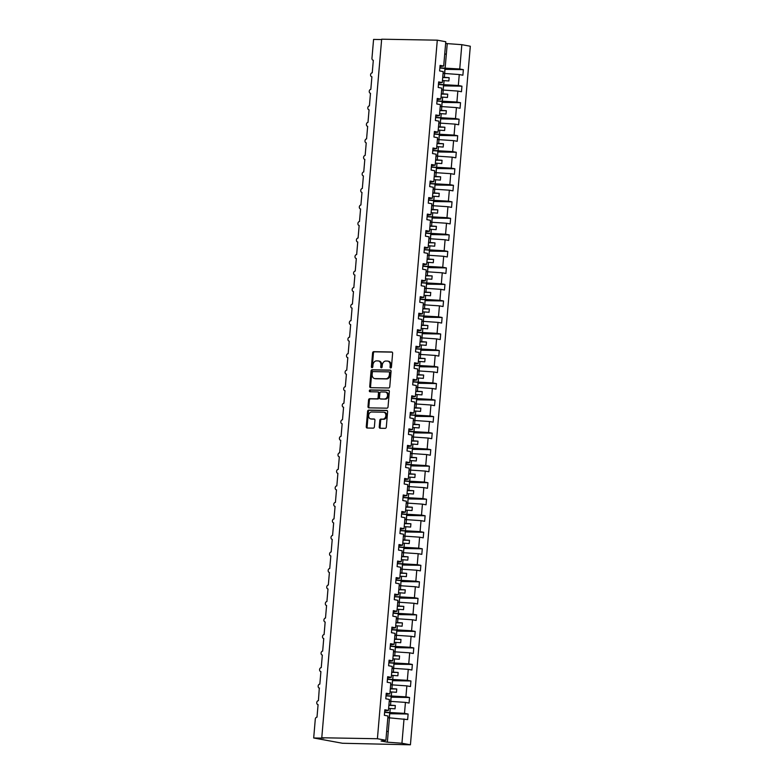 <?xml version="1.0" encoding="UTF-8"?>
<svg xmlns="http://www.w3.org/2000/svg" width="784" height="784" viewBox="0 0 784 784"><rect width="100%" height="100%" fill="white"/><g stroke="black" fill="none" stroke-linecap="round" stroke-linejoin="round"><path stroke-width="1.18" d="M390.667 367.98A0.911 0.696 -79.6 0 0 391.441 367.088L392.627 353.3A1.303 1 -79.6 0 0 391.735 351.987L373.703 351.673A1.303 1 -79.6 0 0 372.586 352.957L371.41 366.736A0.911 0.696 -79.6 0 0 372.812 366.765L372.959 364.981A4.185 3.185 -79.6 0 1 376.526 360.885L378.025 360.905A4.185 3.185 -79.6 0 1 378.427 360.944A4.185 3.185 -79.6 0 1 380.877 365.119L380.72 366.902A0.911 0.696 -79.6 0 0 382.122 366.922L382.278 365.138A4.185 3.185 -79.6 0 1 385.836 361.042L387.345 361.071A4.185 3.185 -79.6 0 1 387.747 361.11A4.185 3.185 -79.6 0 1 390.197 365.275L390.04 367.059A0.911 0.696 -79.6 0 0 390.667 367.98M379.24 426.937A1.303 1 -79.6 0 0 380.132 428.25L385.189 428.338A1.303 1 -79.6 0 0 386.306 427.064L387.61 411.747A1.303 1 -79.6 0 0 386.728 410.434L368.686 410.12A1.303 1 -79.6 0 0 367.578 411.404L366.265 426.712A1.303 1 -79.6 0 0 367.157 428.025L373.262 428.133A1.303 1 -79.6 0 0 374.38 426.849L374.938 420.302A1.303 1 -79.6 0 0 374.046 418.989L371.018 418.93A3.499 2.666 -79.6 0 1 370.685 418.901A3.499 2.666 -79.6 0 1 368.656 415.197A3.499 2.666 -79.6 0 1 371.616 411.992L383.484 412.198A3.499 2.666 -79.6 0 1 383.817 412.227A3.499 2.666 -79.6 0 1 385.846 415.932A3.499 2.666 -79.6 0 1 382.896 419.136L380.916 419.107A1.303 1 -79.6 0 0 379.799 420.381L379.24 426.937L380.083 427.094A1.303 1 -79.6 0 0 380.534 428.26M439.971 66.611L443.695 66.052L445.782 41.728L437.296 40.17L381.661 39.2L321.773 737.764L323.89 738.156L313.688 737.979L315.295 719.144A1.999 1.519 -79.6 0 1 317.001 717.184L318.079 704.63A1.999 1.519 -79.6 0 1 318.422 700.661L319.304 688.087A1.999 1.519 -79.6 0 0 319.49 688.107M437.296 40.17L377.408 738.734L321.773 737.764M388.648 387.992A1.303 1 -79.6 0 0 389.766 386.708L391.069 371.4A1.303 1 -79.6 0 0 390.187 370.087L372.145 369.774A1.303 1 -79.6 0 0 371.038 371.048L369.725 386.365A1.303 1 -79.6 0 0 370.616 387.678L388.648 387.992M389.344 391.579L388.031 406.886A1.303 1 -79.6 0 1 386.914 408.17L368.882 407.847A1.303 1 -79.6 0 1 367.99 406.533L368.558 399.987A1.303 1 -79.6 0 1 369.666 398.703L376.986 398.831A1.303 1 -79.6 0 0 378.094 397.557L378.466 393.205A1.303 1 -79.6 0 0 377.574 391.892L369.96 391.755A0.911 0.696 -79.6 0 1 370.117 389.942L388.452 390.265A1.303 1 -79.6 0 1 389.344 391.579M377.408 738.734L385.895 740.292L387.972 715.978L384.356 715.312L384.836 709.755L388.452 710.422L384.728 710.99M388.452 710.422L389.393 699.455L385.777 698.789L386.247 693.232L389.873 693.899L386.14 694.467M373.321 60.27L373.125 60.241A1.999 1.519 100.4 0 0 373.321 60.26L372.243 72.814A1.999 1.519 -79.6 0 0 371.9 76.783L370.832 89.337A1.999 1.519 -79.6 0 0 370.489 93.296L369.411 105.86A1.999 1.519 -79.6 0 0 369.068 109.819L367.99 122.382A1.999 1.519 -79.6 0 0 367.657 126.342L366.579 138.905A1.999 1.519 -79.6 0 0 366.236 142.864L365.158 155.428A1.999 1.519 -79.6 0 0 364.825 159.387L363.747 171.951A1.999 1.519 -79.6 0 0 363.404 175.91L362.326 188.474A1.999 1.519 -79.6 0 0 361.992 192.433L360.914 204.996A1.999 1.519 -79.6 0 0 360.571 208.956L359.493 221.519A1.999 1.519 -79.6 0 0 359.16 225.478L358.082 238.032A1.999 1.519 -79.6 0 0 357.739 242.001L356.661 254.555A1.999 1.519 -79.6 0 0 356.318 258.524L355.25 271.078A1.999 1.519 -79.6 0 0 354.907 275.047L353.829 287.601A1.999 1.519 -79.6 0 0 353.486 291.57L352.418 304.123A1.999 1.519 -79.6 0 0 352.075 308.092L350.997 320.646A1.999 1.519 -79.6 0 0 350.654 324.615L349.576 337.169A1.999 1.519 -79.6 0 0 349.243 341.138L348.165 353.692A1.999 1.519 -79.6 0 0 347.822 357.661L346.744 370.215A1.999 1.519 -79.6 0 0 346.41 374.184L345.332 386.737A1.999 1.519 -79.6 0 0 344.989 390.706L343.911 403.26A1.999 1.519 -79.6 0 0 343.578 407.229L342.5 419.783A1.999 1.519 -79.6 0 0 342.157 423.752L341.079 436.306A1.999 1.519 -79.6 0 0 340.746 440.275L339.668 452.829A1.999 1.519 -79.6 0 0 339.325 456.798L338.247 469.351A1.999 1.519 -79.6 0 0 337.904 473.32L336.836 485.874A1.999 1.519 -79.6 0 0 336.493 489.843L335.415 502.397A1.999 1.519 -79.6 0 0 335.072 506.366L334.004 518.92A1.999 1.519 -79.6 0 0 333.661 522.879L332.583 535.443A1.999 1.519 -79.6 0 0 332.24 539.402L331.162 551.965A1.999 1.519 -79.6 0 0 330.828 555.925L329.75 568.488A1.999 1.519 -79.6 0 0 329.407 572.447L328.329 585.011A1.999 1.519 -79.6 0 0 327.996 588.97L326.918 601.534A1.999 1.519 -79.6 0 0 326.575 605.493L325.497 618.057A1.999 1.519 -79.6 0 0 325.164 622.016L324.086 634.579A1.999 1.519 -79.6 0 0 323.743 638.539L322.665 651.102A1.999 1.519 -79.6 0 0 322.332 655.061L321.254 667.615A1.999 1.519 -79.6 0 0 320.911 671.584L319.833 684.138A1.999 1.519 -79.6 0 0 319.304 688.087M389.873 693.899L390.814 682.933L387.188 682.266L387.668 676.71L391.285 677.376L387.561 677.944M391.285 677.376L392.225 666.41L388.609 665.743L389.08 660.187L392.706 660.853L388.982 661.422M392.706 660.853L393.646 649.887L390.02 649.221L390.501 643.664L394.117 644.33L390.393 644.899M394.117 644.33L395.058 633.364L391.441 632.698L391.912 627.151L395.538 627.808L391.814 628.376M395.538 627.808L396.479 616.841L392.853 616.175L393.333 610.628L396.949 611.285L393.225 611.853M396.949 611.285L397.89 600.319L394.274 599.652L394.744 594.105L398.37 594.762L394.646 595.33M398.37 594.762L399.311 583.796L395.685 583.129L396.165 577.583L399.781 578.239L396.057 578.808M399.781 578.239L400.722 567.273L397.106 566.607L397.586 561.06L401.202 561.726L397.478 562.285M401.202 561.726L402.143 550.75L398.517 550.084L398.997 544.537L402.613 545.203L398.889 545.762M402.613 545.203L403.554 534.227L399.938 533.561L400.418 528.014L404.034 528.681L400.31 529.239M404.034 528.681L404.975 517.705L401.359 517.038L401.829 511.491L405.446 512.158L401.722 512.716M405.446 512.158L406.386 501.182L402.77 500.515L403.25 494.969L406.867 495.635L403.143 496.194M406.867 495.635L407.807 484.659L404.191 483.993L404.662 478.446L408.288 479.112L404.554 479.671M408.288 479.112L409.228 468.136L405.602 467.47L406.083 461.923L409.699 462.589L405.975 463.148M409.699 462.589L410.64 451.613L407.023 450.947L407.494 445.4L411.12 446.067L407.396 446.625M411.12 446.067L412.061 435.091L408.435 434.424L408.915 428.877L412.531 429.544L408.807 430.102M412.531 429.544L413.472 418.568L409.856 417.911L410.326 412.355L413.952 413.021L410.228 413.58M413.952 413.021L414.893 402.045L411.267 401.388L411.747 395.832L415.363 396.498L411.639 397.067M415.363 396.498L416.304 385.522L412.688 384.866L413.158 379.309L416.784 379.975L413.06 380.544M416.784 379.975L417.725 368.999L414.099 368.343L414.579 362.786L418.195 363.453L414.471 364.021M418.195 363.453L419.136 352.477L415.52 351.82L416 346.263L419.616 346.93L415.892 347.498M419.616 346.93L420.557 335.964L416.931 335.297L417.411 329.741L421.028 330.407L417.304 330.975M421.028 330.407L421.968 319.441L418.352 318.774L418.832 313.218L422.449 313.884L418.725 314.453M422.449 313.884L423.389 302.918L419.773 302.252L420.244 296.695L423.86 297.361L420.136 297.93M423.86 297.361L424.801 286.395L421.184 285.729L421.665 280.172L425.281 280.839L421.557 281.407M425.281 280.839L426.222 269.872L422.605 269.206L423.076 263.649L426.702 264.316L422.968 264.884M426.702 264.316L427.643 253.35L424.017 252.683L424.497 247.127L428.113 247.793L424.389 248.361M428.113 247.793L429.054 236.827L425.438 236.16L425.908 230.604L429.534 231.27L425.81 231.839M429.534 231.27L430.475 220.304L426.849 219.638L427.329 214.081L430.945 214.747L427.221 215.316M430.945 214.747L431.886 203.781L428.27 203.115L428.74 197.568L432.366 198.225L428.642 198.793M432.366 198.225L433.307 187.258L429.681 186.592L430.161 181.045L433.777 181.702L430.053 182.27M433.777 181.702L434.718 170.736L431.102 170.069L431.572 164.522L435.198 165.179L431.474 165.747M435.198 165.179L436.139 154.213L432.513 153.546L432.993 148L436.61 148.656L432.886 149.225M436.61 148.656L437.55 137.69L433.934 137.024L434.405 131.477L438.031 132.143L434.307 132.702M438.031 132.143L438.971 121.167L435.345 120.501L435.826 114.954L439.442 115.62L435.718 116.179M439.442 115.62L440.383 104.644L436.766 103.978L437.247 98.431L440.863 99.098L437.139 99.656M440.863 99.098L441.804 88.122L438.187 87.455L438.658 81.908L442.274 82.575L438.55 83.133M389.785 713.714L408.121 714.038L404.495 713.371L405.436 702.395L389.472 701.308M384.621 712.215L404.495 713.371M391.196 697.192L409.532 697.515L405.916 696.849L406.857 685.873L390.883 684.785M386.042 695.692L405.916 696.849M392.617 680.669L410.953 680.992L407.327 680.326L408.268 669.35L392.304 668.262M387.453 679.169L407.327 680.326M394.029 664.146L412.364 664.469L408.748 663.803L409.689 652.827L393.48 651.739M388.874 662.647L408.748 663.803M395.45 647.623L413.785 647.947L410.169 647.28L411.1 636.304L394.901 635.216M390.285 646.124L410.169 647.28M396.861 631.1L415.197 631.424L411.58 630.757L412.521 619.781L396.547 618.694M391.706 629.601L411.58 630.757M398.282 614.578L416.618 614.901L413.001 614.235L413.942 603.268L397.968 602.171M393.117 613.078L413.001 614.235M399.693 598.055L418.029 598.378L414.413 597.712L415.353 586.746L399.379 585.648M394.538 596.555L414.413 597.712M401.114 581.532L419.45 581.855L415.834 581.189L416.774 570.223L400.565 569.125M395.959 580.033L415.834 581.189M402.525 565.009L420.871 565.333L417.245 564.666L418.186 553.7L401.986 552.602M397.37 563.51L417.245 564.666M403.946 548.486L422.282 548.81L418.666 548.143L419.607 537.177L403.633 536.08M398.791 546.987L418.666 548.143M405.357 531.964L423.703 532.287L420.077 531.621L421.018 520.654L405.054 519.557M400.203 530.464L420.077 531.621M406.778 515.441L425.114 515.764L421.498 515.098L422.439 504.132L406.465 503.034M401.624 513.941L421.498 515.098M408.199 498.918L426.535 499.241L422.909 498.575L423.85 487.609L407.886 486.511M403.035 497.419L422.909 498.575M409.611 482.405L427.946 482.719L424.33 482.052L425.271 471.086L409.062 469.988M404.456 480.896L424.33 482.052M411.032 465.882L429.367 466.196L425.741 465.529L426.682 454.563L410.718 453.475M405.867 464.373L425.741 465.529M412.443 449.359L430.779 449.673L427.162 449.007L428.103 438.04L412.129 436.953M407.288 447.85L427.162 449.007M413.864 432.837L432.2 433.15L428.583 432.484L429.514 421.518L413.55 420.43M408.699 431.327L428.583 432.484M415.275 416.314L433.611 416.627L429.995 415.961L430.935 404.995L414.961 403.907M410.12 414.805L429.995 415.961M416.696 399.791L435.032 400.105L431.416 399.438L432.356 388.472L416.147 387.374M411.531 398.282L431.416 399.438M418.107 383.268L436.443 383.582L432.827 382.925L433.768 371.949L417.794 370.861M412.952 381.759L432.827 382.925M419.528 366.745L437.864 367.059L434.248 366.402L435.189 355.426L419.215 354.339M414.373 365.236L434.248 366.402M420.939 350.223L439.285 350.536L435.659 349.88L436.6 338.904L420.636 337.816M415.785 348.713L435.659 349.88M422.36 333.7L440.696 334.013L437.08 333.357L438.021 322.381L422.047 321.293M417.206 332.191L437.08 333.357M423.772 317.177L442.117 317.491L438.491 316.834L439.432 305.858L423.233 304.76M418.617 315.668L438.491 316.834M425.193 300.654L443.528 300.978L439.912 300.311L440.853 289.335L424.644 288.247M420.038 299.145L439.912 300.311M426.614 284.131L444.949 284.455L441.323 283.788L442.264 272.812L426.3 271.725M421.449 282.632L441.323 283.788M428.025 267.609L446.361 267.932L442.744 267.266L443.685 256.29L427.711 255.202M422.87 266.109L442.744 267.266M429.446 251.086L447.782 251.409L444.156 250.743L445.096 239.767L429.132 238.679M424.281 249.586L444.156 250.743M430.857 234.563L449.193 234.886L445.577 234.22L446.517 223.244L430.308 222.156M425.702 233.064L445.577 234.22M432.278 218.04L450.614 218.364L446.988 217.697L447.929 206.721L431.729 205.633M427.113 216.541L446.988 217.697M433.689 201.517L452.025 201.841L448.409 201.174L449.35 190.198L433.376 189.111M428.534 200.018L448.409 201.174M435.11 184.995L453.446 185.318L449.83 184.652L450.771 173.685L434.797 172.588M429.946 183.495L449.83 184.652M436.521 168.472L454.857 168.795L451.241 168.129L452.182 157.163L436.208 156.065M431.367 166.972L451.241 168.129M437.942 151.949L456.278 152.272L452.662 151.606L453.603 140.64L437.394 139.542M432.788 150.45L452.662 151.606M439.354 135.426L457.699 135.75L454.073 135.083L455.014 124.117L438.815 123.019M434.199 133.927L454.073 135.083M440.775 118.903L459.11 119.227L455.494 118.56L456.435 107.594L440.461 106.497M435.62 117.404L455.494 118.56M442.186 102.381L460.531 102.704L456.905 102.038L457.846 91.071L441.882 89.974M437.031 100.881L456.905 102.038M443.607 85.858L461.943 86.181L458.326 85.515L459.267 74.549L462.883 75.215L463.364 69.658L459.738 68.992L461.825 44.678L470.312 46.236L410.424 744.8L342.471 743.261L313.688 737.979M438.452 84.358L458.326 85.515M443.695 66.052L440.079 65.386L439.599 70.932L443.215 71.599L442.274 82.575M445.028 69.335L463.364 69.658M439.863 67.836L459.738 68.992M381.632 39.553L373.576 39.416L371.959 58.251A1.999 1.519 100.4 0 0 373.125 60.241M385.895 740.292L381.083 741.027L387.355 742.174L389.432 717.85L387.815 717.83M389.432 717.85L407.641 719.585L408.121 714.038M409.532 697.515L409.062 703.062L405.436 702.395M410.953 680.992L410.473 686.539L406.857 685.873M412.364 664.469L411.894 670.016L408.268 669.35M413.785 647.947L413.305 653.493L409.689 652.827M415.197 631.424L414.726 636.971L411.1 636.304M416.618 614.901L416.137 620.448L412.521 619.781M418.029 598.378L417.558 603.925L413.942 603.268M419.45 581.855L418.97 587.402L415.353 586.746M420.871 565.333L420.391 570.879L416.774 570.223M422.282 548.81L421.812 554.357L418.186 553.7M423.703 532.287L423.223 537.834L419.607 537.177M425.114 515.764L424.644 521.321L421.018 520.654M426.535 499.241L426.055 504.798L422.439 504.132M427.946 482.719L427.476 488.275L423.85 487.609M429.367 466.196L428.887 471.752L425.271 471.086M430.779 449.673L430.308 455.23L426.682 454.563M432.2 433.15L431.719 438.707L428.103 438.04M433.611 416.627L433.14 422.184L429.514 421.518M435.032 400.105L434.552 405.661L430.935 404.995M436.443 383.582L435.973 389.138L432.356 388.472M437.864 367.059L437.384 372.616L433.768 371.949M439.285 350.536L438.805 356.093L435.189 355.426M440.696 334.013L440.226 339.57L436.6 338.904M442.117 317.491L441.637 323.047L438.021 322.381M443.528 300.978L443.058 306.524L439.432 305.858M444.949 284.455L444.469 290.002L440.853 289.335M446.361 267.932L445.89 273.479L442.264 272.812M447.782 251.409L447.301 256.956L443.685 256.29M449.193 234.886L448.722 240.433L445.096 239.767M450.614 218.364L450.134 223.91L446.517 223.244M452.025 201.841L451.555 207.388L447.929 206.721M453.446 185.318L452.966 190.865L449.35 190.198M454.857 168.795L454.387 174.342L450.771 173.685M456.278 152.272L455.798 157.819L452.182 157.163M457.699 135.75L457.219 141.296L453.603 140.64M459.11 119.227L458.64 124.774L455.014 124.117M460.531 102.704L460.051 108.251L456.435 107.594M461.943 86.181L461.472 91.738L457.846 91.071M387.355 742.174L401.937 743.242L404.025 718.918M401.937 743.242L410.424 744.8M389.913 712.303L390.236 708.471L395.038 708.824L395.322 705.512L390.52 705.169L390.853 701.327M388.619 708.442L390.236 708.471M388.903 705.139L390.52 705.169M391.324 695.78L391.657 691.949L396.459 692.301L396.743 688.989L391.941 688.646L392.568 679.728L392.186 684.804M390.04 691.919L391.657 691.949M390.324 688.617L391.941 688.646M392.745 679.258L393.078 675.426L397.87 675.779L398.154 672.466L393.352 672.123L393.686 668.291M391.451 675.396L393.078 675.426M391.735 672.094L393.352 672.123M394.166 662.735L394.489 658.903L399.291 659.256L399.575 655.953L394.773 655.6L395.401 646.682L395.018 651.759M392.872 658.874L394.489 658.903M393.156 655.571L394.773 655.6M395.577 646.212L395.91 642.38L400.702 642.733L400.987 639.43L396.194 639.078L396.822 630.16L396.43 635.236M394.293 642.351L395.91 642.38M394.568 639.048L396.194 639.078M396.998 629.689L397.321 625.857L402.123 626.21L402.408 622.908L397.606 622.555L398.233 613.647L397.851 618.713M395.704 625.828L397.321 625.857M395.989 622.525L397.606 622.555M398.409 613.166L398.742 609.335L403.535 609.687L403.819 606.385L399.027 606.032L399.654 597.124L399.262 602.2M397.125 609.305L398.742 609.335M397.41 606.003L399.027 606.032M399.83 596.644L400.154 592.812L404.956 593.165L405.24 589.862L400.438 589.509L401.075 580.601L400.683 585.677M398.537 592.782L400.154 592.812M398.821 589.48L400.438 589.509M401.241 580.121L401.575 576.289L406.367 576.642L406.651 573.339L401.859 572.986L402.486 564.078L402.094 569.155M399.958 576.26L401.575 576.289M400.242 572.957L401.859 572.986M402.662 563.598L402.986 559.766L407.788 560.119L408.072 556.816L403.27 556.464L403.907 547.555L403.515 552.632M401.369 559.737L402.986 559.766M401.653 556.434L403.27 556.464M404.074 547.075L404.407 543.243L409.209 543.596L409.483 540.294L404.691 539.941L405.014 536.109M402.79 543.214L404.407 543.243M403.074 539.911L404.691 539.941M405.495 530.552L405.818 526.721L410.62 527.073L410.904 523.771L406.102 523.418L406.435 519.586M404.201 526.691L405.818 526.721M404.485 523.389L406.102 523.418M406.906 514.03L407.239 510.198L412.041 510.551L412.325 507.248L407.523 506.895L408.15 497.987L407.768 503.063M405.622 510.168L407.239 510.198M405.906 506.866L407.523 506.895M408.327 497.507L408.65 493.675L413.452 494.028L413.736 490.725L408.934 490.372L409.571 481.464L409.179 486.541M407.033 493.646L408.65 493.675M407.317 490.343L408.934 490.372M409.738 480.984L410.071 477.152L414.873 477.505L415.157 474.202L410.355 473.85L410.983 464.941L410.6 470.018M408.454 477.123L410.071 477.152M408.738 473.82L410.355 473.85M411.159 464.461L411.492 460.629L416.284 460.982L416.569 457.68L411.767 457.327L412.404 448.419L412.012 453.495M409.865 460.6L411.492 460.629M410.15 457.297L411.767 457.327M412.58 447.948L412.903 444.107L417.705 444.459L417.99 441.157L413.188 440.804L413.815 431.896L413.433 436.972M411.286 444.087L412.903 444.107M411.571 440.775L413.188 440.804M413.991 431.425L414.324 427.584L419.117 427.937L419.401 424.634L414.609 424.281L415.236 415.373L414.844 420.449M412.707 427.564L414.324 427.584M412.982 424.252L414.609 424.281M415.412 414.903L415.736 411.061L420.538 411.414L420.822 408.111L416.02 407.758L416.647 398.85L416.265 403.927M414.119 411.041L415.736 411.061M414.403 407.729L416.02 407.758M416.823 398.38L417.157 394.538L421.949 394.891L422.233 391.588L417.441 391.236L418.068 382.327L417.676 387.404M415.54 394.519L417.157 394.538M415.824 391.206L417.441 391.236M418.244 381.857L418.568 378.025L423.37 378.368L423.654 375.066L418.852 374.713L419.489 365.805L419.097 370.881M416.951 377.996L418.568 378.025M417.235 374.683L418.852 374.713M419.656 365.334L419.989 361.502L424.781 361.845L425.065 358.543L420.273 358.19L420.596 354.358M418.372 361.473L419.989 361.502M418.656 358.17L420.273 358.19M421.077 348.811L421.4 344.98L426.202 345.323L426.486 342.02L421.684 341.667L422.017 337.835M419.783 344.95L421.4 344.98M420.067 341.648L421.684 341.667M422.488 332.289L422.821 328.457L427.623 328.8L427.897 325.497L423.105 325.144L423.732 316.236L423.35 321.313M421.204 328.427L422.821 328.457M421.488 325.125L423.105 325.144M423.909 315.766L424.232 311.934L429.034 312.287L429.318 308.974L424.516 308.622L425.153 299.713L424.761 304.79M422.615 311.905L424.232 311.934M422.899 308.602L424.516 308.622M425.32 299.243L425.653 295.411L430.455 295.764L430.739 292.452L425.937 292.109L426.565 283.191L426.182 288.267M424.036 295.382L425.653 295.411M424.32 292.079L425.937 292.109M426.741 282.72L427.064 278.888L431.866 279.241L432.151 275.929L427.349 275.586L427.986 266.668L427.594 271.744M425.447 278.859L427.064 278.888M425.732 275.556L427.349 275.586M428.152 266.197L428.485 262.366L433.287 262.718L433.572 259.406L428.77 259.063L429.397 250.145L429.015 255.221M426.868 262.336L428.485 262.366M427.153 259.034L428.77 259.063M429.573 249.675L429.906 245.843L434.699 246.196L434.983 242.883L430.181 242.54L430.514 238.708M428.28 245.813L429.906 245.843M428.564 242.511L430.181 242.54M430.994 233.152L431.318 229.32L436.12 229.673L436.404 226.37L431.602 226.017L432.229 217.099L431.847 222.176M429.701 229.291L431.318 229.32M429.985 225.988L431.602 226.017M432.405 216.629L432.739 212.797L437.531 213.15L437.815 209.847L433.023 209.495L433.65 200.577L433.258 205.653M431.122 212.768L432.739 212.797M431.396 209.465L433.023 209.495M433.826 200.106L434.15 196.274L438.952 196.627L439.236 193.325L434.434 192.972L435.061 184.064L434.679 189.13M432.533 196.245L434.15 196.274M432.817 192.942L434.434 192.972M435.238 183.583L435.571 179.752L440.363 180.104L440.647 176.802L435.855 176.449L436.178 172.617M433.954 179.722L435.571 179.752M434.238 176.42L435.855 176.449M436.659 167.061L436.982 163.229L441.784 163.582L442.068 160.279L437.266 159.926L437.599 156.094M435.365 163.199L436.982 163.229M435.649 159.897L437.266 159.926M438.07 150.538L438.403 146.706L443.195 147.059L443.479 143.756L438.687 143.403L439.314 134.495L438.922 139.572M436.786 146.677L438.403 146.706M437.07 143.374L438.687 143.403M439.491 134.015L439.814 130.183L444.616 130.536L444.9 127.233L440.098 126.881L440.735 117.972L440.343 123.049M438.197 130.154L439.814 130.183M438.481 126.851L440.098 126.881M440.902 117.492L441.235 113.66L446.037 114.013L446.312 110.711L441.519 110.358L442.147 101.45L441.764 106.526M439.618 113.631L441.235 113.66M439.902 110.328L441.519 110.358M442.323 100.969L442.646 97.138L447.448 97.49L447.733 94.188L442.931 93.835L443.568 84.927L443.176 90.003M441.029 97.108L442.646 97.138M441.314 93.806L442.931 93.835M443.734 84.447L444.067 80.615L448.869 80.968L449.154 77.665L444.352 77.312L444.675 73.48L459.267 74.549M442.45 80.585L444.067 80.615M442.735 77.283L444.352 77.312M439.853 67.992L445.096 68.541L444.665 73.48L443.293 73.451M445.155 67.924L447.243 43.61L461.825 44.678M444.714 54.155L446.331 54.184L444.734 53.89M445.645 43.316L447.243 43.61M388.256 731.599L386.659 731.305M442.705 77.547L449.154 77.665M441.294 94.07L447.733 94.188M439.873 110.593L446.312 110.711M438.462 127.116L444.9 127.233M437.041 143.639L443.479 143.756M435.63 160.161L442.068 160.279M434.209 176.684L440.647 176.802M432.797 193.207L439.236 193.325M431.376 209.73L437.815 209.847M429.965 226.253L436.404 226.37M428.544 242.775L434.983 242.883M427.123 259.298L433.572 259.406M425.712 275.821L432.151 275.929M424.291 292.344L430.739 292.452M422.88 308.867L429.318 308.974M421.459 325.389L427.897 325.497M420.048 341.912L426.486 342.02M418.627 358.435L425.065 358.543M417.215 374.958L423.654 375.066M415.794 391.481L422.233 391.588M414.383 408.003L420.822 408.111M412.962 424.526L419.401 424.634M411.551 441.049L417.99 441.157M410.13 457.572L416.569 457.68M408.709 474.085L415.157 474.202M407.298 490.608L413.736 490.725M405.877 507.13L412.325 507.248M404.466 523.653L410.904 523.771M403.045 540.176L409.483 540.294M401.633 556.699L408.072 556.816M400.212 573.222L406.651 573.339M398.801 589.744L405.24 589.862M397.38 606.267L403.819 606.385M395.969 622.79L402.408 622.908M394.548 639.313L400.987 639.43M393.137 655.836L399.575 655.953M391.716 672.358L398.154 672.466M390.295 688.881L396.743 688.989M388.884 705.404L395.322 705.512M391.04 367.863A0.911 0.696 -79.6 0 1 390.883 367.216L391.04 365.432A4.185 3.185 -79.6 0 0 388.59 361.267L387.747 361.11M378.427 360.944L379.27 361.101A4.185 3.185 -79.6 0 1 381.72 365.275L381.573 367.059A0.911 0.696 -79.6 0 0 381.72 367.696M392.176 352.134L374.546 351.83A1.303 1 -79.6 0 0 373.439 353.104L372.253 366.892A0.911 0.696 -79.6 0 0 372.4 367.539M390.628 370.234L372.998 369.93A1.303 1 -79.6 0 0 371.881 371.204L370.567 386.512A1.303 1 -79.6 0 0 371.018 387.688M389.55 372.802A0.911 0.696 -79.6 0 0 388.923 371.881L373.096 371.606A0.911 0.696 -79.6 0 0 372.312 372.508L372.155 374.389A4.185 3.185 -79.6 0 0 374.605 378.554A4.185 3.185 -79.6 0 0 375.007 378.594L385.826 378.78A4.185 3.185 -79.6 0 0 389.383 374.683L389.55 372.802L390.393 372.959A0.911 0.696 -79.6 0 0 389.775 372.037L389.099 371.91M374.605 378.554L375.448 378.711A4.185 3.185 -79.6 0 0 375.85 378.75L375.007 378.594M390.393 372.959L390.236 374.84A4.185 3.185 -79.6 0 1 386.669 378.937L375.85 378.75M377.819 391.931L378.427 392.049A1.303 1 -79.6 0 1 379.319 393.362L378.946 397.704A1.303 1 -79.6 0 1 377.829 398.987L370.518 398.86A1.303 1 -79.6 0 0 369.401 400.144L368.843 406.69A1.303 1 -79.6 0 0 369.293 407.856M388.893 390.412L370.969 390.099A0.911 0.696 -79.6 0 0 370.45 391.765M384.572 398.968A3.499 2.666 -79.6 0 0 387.521 395.753A3.499 2.666 -79.6 0 0 385.503 392.059A3.499 2.666 -79.6 0 0 385.169 392.02L380.985 391.951A1.303 1 -79.6 0 0 379.868 393.225L379.495 397.576A1.303 1 -79.6 0 0 380.387 398.889L385.414 399.115A3.499 2.666 -79.6 0 0 388.374 395.91A3.499 2.666 -79.6 0 0 386.345 392.216L385.503 392.059M380.995 398.997A1.303 1 -79.6 0 0 381.24 399.046L380.387 398.889M385.414 399.115L381.24 399.046M383.817 412.227L384.67 412.384A3.499 2.666 -79.6 0 1 386.688 416.088A3.499 2.666 -79.6 0 1 383.739 419.293L381.759 419.264A1.303 1 -79.6 0 0 380.652 420.538L380.083 427.094M371.214 418.97A3.499 2.666 -79.6 0 0 371.538 419.058A3.499 2.666 -79.6 0 0 371.871 419.087L371.018 418.93M374.487 419.136L371.871 419.087M387.169 410.581L369.538 410.277A1.303 1 -79.6 0 0 368.421 411.561L367.108 426.868A1.303 1 -79.6 0 0 367.559 428.035M443.078 73.304L444.597 73.48M444.979 68.404L444.548 73.422M441.657 89.827L443.136 89.944M438.432 84.515L443.568 84.927M440.236 106.35L441.715 106.467M437.021 101.038L442.147 101.45M438.824 122.872L440.304 122.99M435.6 117.561L440.735 117.972M437.403 139.395L438.883 139.513M434.189 134.084L439.314 134.495M435.992 155.918L437.511 156.094M432.768 150.606L437.903 151.018L437.472 156.036M437.903 151.018L437.59 156.094M434.571 172.441L436.09 172.617M431.357 167.129L436.482 167.541L436.051 172.558M436.482 167.541L436.169 172.617M433.16 188.964L434.64 189.081M429.936 183.652L435.061 184.064M431.739 205.486L433.219 205.604M428.525 200.175L433.65 200.577M430.328 222.009L431.798 222.127M427.104 216.698L432.229 217.099M428.907 238.532L430.426 238.699M425.683 233.22L430.818 233.622L430.387 238.65M430.818 233.622L430.504 238.699M427.496 255.055L428.966 255.172M424.271 249.743L429.397 250.145M426.075 271.578L427.554 271.695M422.85 266.266L427.986 266.668M424.663 288.1L426.133 288.218M421.439 282.789L426.565 283.191M423.242 304.623L424.722 304.741M420.018 299.312L425.153 299.713M421.821 321.146L423.301 321.264M418.607 315.834L423.732 316.236M420.41 337.669L421.929 337.835M417.186 332.357L422.321 332.759L421.89 337.786M422.321 332.759L422.008 337.835M418.989 354.192L420.508 354.358M415.775 348.88L420.9 349.282L420.469 354.309M420.9 349.282L420.587 354.358M417.578 370.714L419.058 370.832M414.354 365.403L419.489 365.805M416.157 387.237L417.637 387.355M412.943 381.916L418.068 382.327M414.746 403.76L416.226 403.878M411.522 398.439L416.647 398.85M413.325 420.283L414.805 420.4M410.11 414.961L415.236 415.373M411.914 436.796L413.384 436.913M408.689 431.484L413.815 431.896M410.493 453.319L411.972 453.436M407.268 448.007L412.404 448.419M409.081 469.841L410.551 469.959M405.857 464.53L410.983 464.941M407.66 486.364L409.14 486.482M404.436 481.053L409.571 481.464M406.249 502.887L407.719 503.005M403.025 497.575L408.15 497.987M404.828 519.41L406.347 519.586M401.604 514.098L406.739 514.51L406.308 519.527M406.739 514.51L406.426 519.586M403.407 535.933L404.936 536.109M400.193 530.621L405.318 531.033L404.887 536.05M405.318 531.033L405.005 536.109M401.996 552.455L403.476 552.573M398.772 547.144L403.907 547.555M400.575 568.978L402.055 569.096M397.361 563.667L402.486 564.078M399.164 585.501L400.644 585.619M395.94 580.189L401.075 580.601M397.743 602.024L399.223 602.141M394.528 596.712L399.654 597.124M396.332 618.547L397.811 618.664M393.107 613.235L398.233 613.647M394.911 635.069L396.39 635.187M391.696 629.758L396.822 630.16M393.499 651.592L394.969 651.71M390.275 646.281L395.401 646.682M392.078 668.115L393.597 668.282M388.854 662.803L393.989 663.205L393.558 668.233M393.989 663.205L393.676 668.282M390.667 684.638L392.137 684.755M387.443 679.326L392.568 679.728M389.246 701.161L390.765 701.327M386.022 695.849L391.157 696.251L390.726 701.278M391.157 696.251L390.844 701.327M387.835 717.683L389.354 717.85M384.611 712.372L389.736 712.774L389.305 717.801M389.736 712.774L389.423 717.85M391.04 365.432L390.197 365.275M381.573 367.059L380.72 366.902M381.72 365.275L380.877 365.119M372.253 366.892L371.41 366.736M373.439 353.104L372.586 352.957M374.546 351.83L373.703 351.673M390.883 367.216L390.04 367.059M370.567 386.512L369.725 386.365M371.881 371.204L371.038 371.048M372.998 369.93L372.145 369.774M386.669 378.937L385.826 378.78M390.236 374.84L389.383 374.683M368.843 406.69L367.99 406.533M369.401 400.144L368.558 399.987M370.518 398.86L369.666 398.703M377.829 398.987L376.986 398.831M378.946 397.704L378.094 397.557M379.319 393.362L378.466 393.205M370.969 390.099L370.117 389.942M380.652 420.538L379.799 420.381M381.759 419.264L380.916 419.107M383.739 419.293L382.896 419.136M367.108 426.868L366.265 426.712M368.421 411.561L367.578 411.404M369.538 410.277L368.686 410.12M389.864 372.047L389.011 371.89M378.545 392.059L377.702 391.902M381.112 399.036L380.26 398.88M371.538 419.058L370.685 418.901"/></g></svg>
